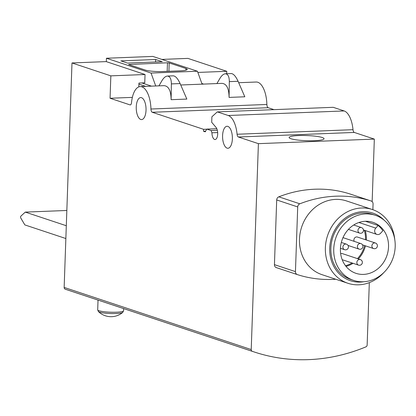 <?xml version="1.0" encoding="UTF-8"?>
<svg xmlns="http://www.w3.org/2000/svg" width="416" height="416" viewBox="0 0 416 416"><rect width="100%" height="100%" fill="white"/><g stroke="black" fill="none" stroke-linecap="round" stroke-linejoin="round"><path stroke-width="0.62" d="M378.149 225.498L375.783 228.103A3.884 3.432 108.4 0 0 376.922 234.411A3.884 3.432 108.4 0 0 380.51 233.34L382.876 230.734A26.874 23.743 108.4 0 0 378.149 225.498L365.446 221.276M365.399 221.276A26.874 23.743 -71.6 0 1 372.944 222.336A26.874 23.743 -71.6 0 1 387.005 255.325A26.874 23.743 -71.6 0 1 356.002 273.343A26.874 23.743 -71.6 0 1 340.876 244.525A26.874 23.743 -71.6 0 1 365.399 221.276M340.668 253.713A2.912 2.574 -71.6 0 1 341.567 253.505A2.912 2.574 -71.6 0 1 342.384 253.62L360.37 259.594A2.912 2.574 -71.6 0 0 359.554 259.48A2.912 2.574 -71.6 0 0 356.897 261.997A2.912 2.574 -71.6 0 0 358.535 265.122A2.912 2.912 0 0 0 362.216 263.276A2.912 2.912 0 0 0 360.37 259.594M354.219 241.363A2.912 2.574 -71.6 0 1 354.302 238.472A2.912 2.574 -71.6 0 1 356.616 236.933A2.912 2.574 -71.6 0 1 357.438 237.047L375.424 243.022A2.912 2.574 -71.6 0 0 374.603 242.908A2.912 2.574 -71.6 0 0 371.946 245.43A2.912 2.574 -71.6 0 0 373.584 248.555A2.912 2.912 0 0 0 377.416 245.887A2.912 2.912 0 0 0 375.424 243.022M238.701 82.711L256.204 82.025A22.017 9.781 87.7 0 1 266.869 104.458A3.24 1.44 87.7 0 0 268.2 107.723L152.272 112.278L203.59 129.329L203.523 131.248L205.249 131.825L206.804 129.1L211.12 130.536L211.931 132.782A6.474 2.876 87.7 0 0 215.072 139.526A6.474 2.876 87.7 0 0 217.662 134.597A6.474 2.876 87.7 0 0 216.008 127.369L211.697 122.304L211.89 116.802L217.303 111.873L333.232 107.312L344.167 110.947A22.017 9.781 87.7 0 1 353.007 129.688A3.24 1.44 87.7 0 0 354.307 132.444L374.332 139.095L258.404 143.655L251.217 349.565A1.945 1.716 108.4 0 0 252.325 351.333A194.262 171.642 108.4 0 0 254.207 351.972A194.262 171.642 108.4 0 0 365.908 346.866A1.945 1.716 108.4 0 0 367.146 345.004L369.32 282.625M374.332 139.095L372.154 201.599M350.199 194.043A3.24 2.86 108.4 0 0 350.173 194.033A3.24 2.86 108.4 0 0 350.152 194.028A129.506 114.426 108.4 0 0 278.814 196.83A3.24 2.86 108.4 0 0 276.697 199.956L274.44 264.649A3.24 2.86 108.4 0 0 276.318 267.608A3.24 2.86 108.4 0 0 276.338 267.618L297.305 274.581M251.217 349.565L64.152 287.42A1.945 1.716 108.4 0 0 65.26 289.188A194.262 171.642 108.4 0 0 67.142 289.827L254.207 351.972M141.846 82.945L151.471 86.143M145.673 86.372L138.918 84.126M132.361 97.38L110.058 98.259L130.01 104.884A3.24 1.44 87.7 0 0 130.25 104.92A3.24 1.44 87.7 0 0 131.534 102.57A22.017 9.781 87.7 0 1 140.275 86.585A22.017 9.781 87.7 0 1 150.94 109.018A3.24 1.44 87.7 0 0 152.272 112.278M197.86 72.436L226.772 71.297L187.918 58.391L161.855 59.415M64.152 287.42L71.989 62.951L110.843 75.858L110.058 98.259M110.843 75.858L145.038 74.511L106.189 61.604L71.989 62.951M226.772 71.297L226.684 73.731M145.038 74.511L144.752 82.831L138.954 83.06L138.819 86.892M216.902 83.569L219.861 78.484C221.645 75.509 223.47 73.944 225.337 73.783C227.937 73.965 229.268 76.58 229.33 81.63L229.076 97.406C228.961 88.374 226.58 83.694 221.92 83.372L180.736 84.994M229.076 97.406L244.811 96.788L238.077 81.286C235.799 76.32 233.511 73.746 231.213 73.554L225.337 73.783M158.938 85.852L161.897 80.761C163.68 77.787 165.506 76.222 167.372 76.066C169.972 76.242 171.304 78.858 171.371 83.907L171.111 99.689C170.997 90.652 168.615 85.977 163.961 85.654L140.275 86.585M171.111 99.689L186.846 99.07L180.112 83.564C177.835 78.603 175.547 76.024 173.248 75.832L167.372 76.066M217.303 111.873L228.238 115.502A22.017 9.781 87.7 0 1 237.078 134.248A3.24 1.44 87.7 0 0 238.378 137.004L258.404 143.655M206.742 129.204L203.59 129.329M268.2 107.723L273.978 109.642M205.624 131.165L203.523 131.248M216.809 128.71L206.804 129.1M217.329 130.291L211.12 130.536M217.672 132.558L211.931 132.782M227.859 126.386A11.008 4.893 87.7 0 1 232.383 137.982A11.008 4.893 87.7 0 1 227.911 148.268A11.008 4.893 87.7 0 1 222.591 137.457A11.008 4.893 87.7 0 1 227.048 126.266A11.008 4.893 87.7 0 1 227.859 126.386M290.95 138.741A17.467 2.579 2 0 0 309.452 140.769A17.467 2.579 2 0 0 323.892 139.053A17.467 2.579 2 0 0 306.675 135.543A17.467 2.579 2 0 0 289.255 137.847A17.467 2.579 2 0 0 290.95 138.741M141.523 97.703A11.008 4.893 87.7 0 1 146.047 109.304A11.008 4.893 87.7 0 1 141.575 119.584A11.008 4.893 87.7 0 1 136.256 108.774A11.008 4.893 87.7 0 1 140.707 97.583A11.008 4.893 87.7 0 1 141.523 97.703M203.637 84.094L201.854 83.502M106.33 61.651L106.449 58.24L151.055 73.055L155.719 85.977M202.088 84.152L197.428 71.235L152.823 56.415L106.449 58.24M128.627 64.532L145.319 70.075A12.953 1.914 -178 0 0 162.672 71.531L180.06 70.85A12.953 1.914 -178 0 0 187.247 69.389A12.953 1.914 -178 0 0 185.895 68.479L169.203 62.936L167.471 62.79L128.627 64.532M155.657 59.509L120.879 60.876L127.499 63.076L162.276 61.708L155.657 59.509L155.574 61.974M197.428 71.235L151.055 73.055M372.861 209.69L373.064 203.97A3.24 2.86 108.4 0 0 371.186 201.011A3.24 2.86 108.4 0 0 371.16 201.006A129.506 114.426 108.4 0 0 299.822 203.809A3.24 2.86 108.4 0 0 297.71 206.934L295.448 271.627A3.24 2.86 108.4 0 0 297.326 274.586A3.24 2.86 108.4 0 0 297.346 274.596A129.506 114.426 108.4 0 0 335.769 279.245M383.869 272.516A38.854 34.33 -71.6 0 1 347.906 283.275L322.005 274.669A38.854 34.33 -71.6 0 1 300.139 233.012A38.854 34.33 -71.6 0 1 335.598 199.399A38.854 34.33 -71.6 0 1 346.502 200.928L372.403 209.534A38.854 34.33 -71.6 0 1 394.779 239.673M363.901 281.731A35.615 31.465 -71.6 0 1 329.696 250.084A35.615 31.465 -71.6 0 1 362.825 211.682A35.615 31.465 -71.6 0 1 384.296 220.345M353.652 280.41L350.776 279.453A34.32 30.321 -71.6 0 1 331.458 242.653A34.32 30.321 -71.6 0 1 362.778 212.961A34.32 30.321 -71.6 0 1 372.414 214.313L375.294 215.27A34.32 30.321 -71.6 0 1 393.25 257.4A34.32 30.321 -71.6 0 1 353.652 280.41A34.32 30.321 -71.6 0 1 334.334 243.61A34.32 30.321 -71.6 0 1 365.659 213.918A34.32 30.321 -71.6 0 1 375.294 215.27M347.906 283.275A38.854 34.33 -71.6 0 1 326.04 241.618A38.854 34.33 -71.6 0 1 361.499 208.005A38.854 34.33 -71.6 0 1 372.403 209.534M66.305 225.732L25.293 212.108L20.868 216.138A1.128 0.499 -92.3 0 0 20.8 218.067L24.846 224.91L65.858 238.534M25.293 212.108L66.841 210.475M365.243 230.532A26.874 23.743 -71.6 0 1 366.345 240.006M365.461 245.856A26.874 23.743 -71.6 0 1 358.358 258.924M353.07 263.307A26.874 23.743 -71.6 0 1 346.018 266.365M364.255 230.204A26.224 23.171 -71.6 0 1 365.492 239.725M364.629 245.58A26.224 23.171 -71.6 0 1 357.458 258.622M352.035 262.964A26.224 23.171 -71.6 0 1 345.483 265.684M252.325 351.333L65.26 289.188M130.484 104.868L130.01 104.884M266.869 104.458L150.94 109.018M344.167 110.947L228.238 115.502M353.007 129.688L237.078 134.248M354.307 132.444L238.378 137.004M180.112 83.564L171.371 83.907M238.077 81.286L229.33 81.63M129.199 64.719L129.215 64.293M167.17 71.354L167.471 62.79M168.912 71.287L169.203 62.936M185.838 70.2L185.895 68.479M123.656 308.599L123.578 310.747A12.953 1.914 -178 0 1 110.568 312.208A12.953 1.914 -178 0 1 97.692 309.847L98.415 311.574A18.132 18.132 0 0 0 122.736 312.421A12.329 1.82 -178 0 1 112.393 313.57A12.329 1.82 -178 0 1 99.549 312.14A12.329 1.82 -178 0 1 98.415 311.574M297.71 206.934L276.697 199.956M299.822 203.809L278.814 196.83M295.448 271.627L274.44 264.649M371.16 201.006L350.152 194.028M360.932 243.594A2.912 2.912 0 0 1 362.924 246.459A2.912 2.912 0 0 1 359.091 249.122A2.912 2.574 -71.6 0 1 357.568 245.544A2.912 2.574 -71.6 0 1 360.932 243.594L342.992 237.635M346.44 244.161A2.912 2.912 0 0 1 348.431 247.031A2.912 2.912 0 0 1 344.604 249.694A2.912 2.574 -71.6 0 1 342.961 246.568A2.912 2.574 -71.6 0 1 345.623 244.046A2.912 2.574 -71.6 0 1 346.44 244.161L341.323 242.46M361.488 227.594A2.912 2.912 0 0 1 363.334 231.275A2.912 2.912 0 0 1 359.653 233.121A2.912 2.574 -71.6 0 1 358.015 229.996A2.912 2.574 -71.6 0 1 360.672 227.474A2.912 2.574 -71.6 0 1 361.488 227.594L353.714 225.009M375.783 228.103L358.92 222.503M98.036 300.087L97.692 309.847M123.578 310.747L122.736 312.421M297.326 274.586L276.318 267.608M371.186 201.011L350.173 194.033M373.584 248.555L362.523 244.878M359.091 249.122L348.031 245.45M344.604 249.694L340.439 248.31M359.653 233.121L348.426 229.393M358.535 265.122L342.191 259.693M376.922 234.411L363.454 229.939"/></g></svg>
